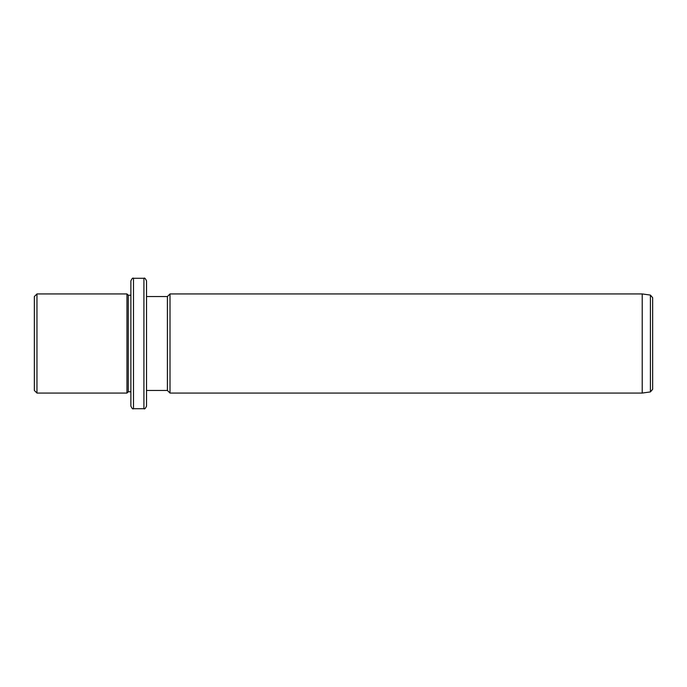 <?xml version="1.0" encoding="UTF-8"?>
<svg xmlns="http://www.w3.org/2000/svg" width="687" height="687" viewBox="0 0 687 687"><rect width="100%" height="100%" fill="white"/><g stroke="black" fill="none" stroke-linecap="round" stroke-linejoin="round"><path stroke-width="1.03" d="M34.35 390.456L34.35 296.544L36.961 293.933L36.961 393.067L34.35 390.456M130.882 391.762L128.271 391.762L126.966 393.067L126.966 293.933L36.961 293.933M128.271 391.762L128.271 295.238L126.966 293.933M130.882 313.478L130.882 280.889C131.981 278.484 132.849 277.617 133.484 278.278L133.484 408.722C132.849 409.383 131.981 408.516 130.882 406.111L130.882 313.478M143.918 278.278L143.918 408.722C144.553 409.383 145.429 408.516 146.529 406.111L146.529 280.889C145.395 278.458 144.519 277.591 143.918 278.278L133.484 278.278M146.529 320.984L146.529 296.544L167.405 296.544L170.007 293.933L170.007 393.067L167.405 390.456L167.405 296.544M642.216 293.933L650.4 295.084L650.4 391.916L642.216 393.067L642.216 293.933L170.007 293.933M650.4 391.916L652.65 389.331L652.65 297.669L650.4 295.084M126.966 393.067L36.961 393.067M130.882 295.238L128.271 295.238M143.918 408.722L133.484 408.722M167.405 390.456L146.529 390.456M642.216 393.067L170.007 393.067"/></g></svg>
